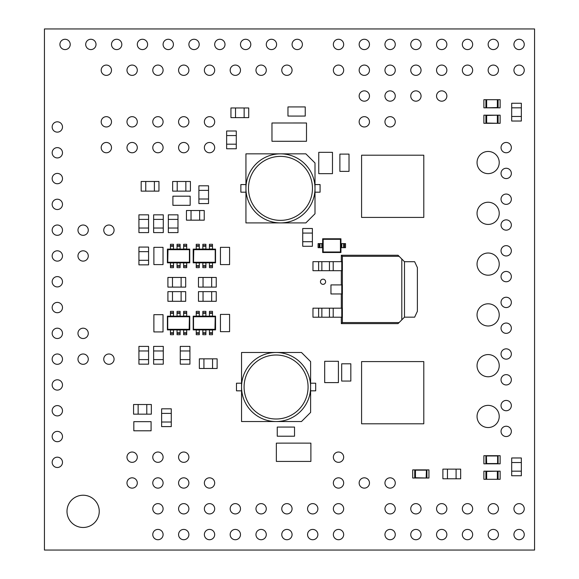 <?xml version="1.0" encoding="UTF-8"?>
<svg xmlns="http://www.w3.org/2000/svg" width="579" height="579" viewBox="0 0 579 579"><rect width="100%" height="100%" fill="white"/><g stroke="black" fill="none" stroke-linecap="round" stroke-linejoin="round"><path stroke-width="0.87" d="M404.489 261.715L414.644 261.715L417.387 267.599L417.387 311.278L414.644 317.169L404.489 317.169L404.489 261.715L401.804 259.023L401.804 319.854L398.041 323.618L341.321 323.618L341.321 317.22M44.431 28.95L44.431 550.05L534.569 550.05L534.569 28.95L44.431 28.95M99.248 511.351A16.125 16.125 0 0 0 75.06 497.39A16.125 16.125 0 0 0 75.06 525.319A16.125 16.125 0 0 0 99.248 511.351M163.097 457.178A5.16 5.16 0 0 0 155.353 452.713A5.16 5.16 0 0 0 155.353 461.651A5.16 5.16 0 0 0 163.097 457.178M511.351 379.788A5.16 5.16 0 0 0 503.614 375.322A5.16 5.16 0 0 0 503.614 384.261A5.16 5.16 0 0 0 511.351 379.788M511.351 250.801A5.16 5.16 0 0 0 503.614 246.336A5.16 5.16 0 0 0 503.614 255.274A5.16 5.16 0 0 0 511.351 250.801M511.351 225.007A5.16 5.16 0 0 0 503.614 220.541A5.16 5.16 0 0 0 503.614 229.472A5.16 5.16 0 0 0 511.351 225.007M511.351 199.212A5.16 5.16 0 0 0 503.614 194.739A5.16 5.16 0 0 0 503.614 203.678A5.16 5.16 0 0 0 511.351 199.212M511.351 173.41A5.16 5.16 0 0 0 503.614 168.945A5.16 5.16 0 0 0 503.614 177.883A5.16 5.16 0 0 0 511.351 173.41M511.351 147.616A5.16 5.16 0 0 0 503.614 143.151A5.16 5.16 0 0 0 503.614 152.082A5.16 5.16 0 0 0 511.351 147.616M511.351 276.603A5.16 5.16 0 0 0 503.614 272.13A5.16 5.16 0 0 0 503.614 281.068A5.16 5.16 0 0 0 511.351 276.603M511.351 302.397A5.16 5.16 0 0 0 503.614 297.932A5.16 5.16 0 0 0 503.614 306.87A5.16 5.16 0 0 0 511.351 302.397M511.351 405.589A5.16 5.16 0 0 0 503.614 401.117A5.16 5.16 0 0 0 503.614 410.055A5.16 5.16 0 0 0 511.351 405.589M511.351 431.384A5.16 5.16 0 0 0 503.614 426.918A5.16 5.16 0 0 0 503.614 435.849A5.16 5.16 0 0 0 511.351 431.384M343.673 457.178A5.16 5.16 0 0 0 335.936 452.713A5.16 5.16 0 0 0 335.936 461.651A5.16 5.16 0 0 0 343.673 457.178M343.673 482.98A5.16 5.16 0 0 0 335.936 478.507A5.16 5.16 0 0 0 335.936 487.446A5.16 5.16 0 0 0 343.673 482.98M62.489 230.167A5.16 5.16 0 0 0 54.744 225.701A5.16 5.16 0 0 0 54.744 234.633A5.16 5.16 0 0 0 62.489 230.167M62.489 204.373A5.16 5.16 0 0 0 54.744 199.9A5.16 5.16 0 0 0 54.744 208.838A5.16 5.16 0 0 0 62.489 204.373M62.489 178.571A5.16 5.16 0 0 0 54.744 174.105A5.16 5.16 0 0 0 54.744 183.044A5.16 5.16 0 0 0 62.489 178.571M62.489 152.776A5.16 5.16 0 0 0 54.744 148.311A5.16 5.16 0 0 0 54.744 157.242A5.16 5.16 0 0 0 62.489 152.776M499.228 162.547A11.095 11.095 0 0 0 482.589 152.943A11.095 11.095 0 0 0 482.589 172.151A11.095 11.095 0 0 0 499.228 162.547M499.228 213.325A11.095 11.095 0 0 0 482.589 203.721A11.095 11.095 0 0 0 482.589 222.937A11.095 11.095 0 0 0 499.228 213.325M499.228 365.675A11.095 11.095 0 0 0 482.589 356.063A11.095 11.095 0 0 0 482.589 375.279A11.095 11.095 0 0 0 499.228 365.675M499.228 416.453A11.095 11.095 0 0 0 482.589 406.849A11.095 11.095 0 0 0 482.589 426.057A11.095 11.095 0 0 0 499.228 416.453M499.228 314.889A11.095 11.095 0 0 0 482.589 305.285A11.095 11.095 0 0 0 482.589 324.501A11.095 11.095 0 0 0 499.228 314.889M499.228 264.111A11.095 11.095 0 0 0 482.589 254.499A11.095 11.095 0 0 0 482.589 273.715A11.095 11.095 0 0 0 499.228 264.111M511.351 353.993A5.16 5.16 0 0 0 503.614 349.528A5.16 5.16 0 0 0 503.614 358.459A5.16 5.16 0 0 0 511.351 353.993M511.351 328.199A5.16 5.16 0 0 0 503.614 323.726A5.16 5.16 0 0 0 503.614 332.664A5.16 5.16 0 0 0 511.351 328.199M188.892 508.775A5.16 5.16 0 0 0 181.155 504.309A5.16 5.16 0 0 0 181.155 513.24A5.16 5.16 0 0 0 188.892 508.775M163.097 508.775A5.16 5.16 0 0 0 155.353 504.309A5.16 5.16 0 0 0 155.353 513.24A5.16 5.16 0 0 0 163.097 508.775M421.063 508.775A5.16 5.16 0 0 0 413.326 504.309A5.16 5.16 0 0 0 413.326 513.24A5.16 5.16 0 0 0 421.063 508.775M446.865 508.775A5.16 5.16 0 0 0 439.121 504.309A5.16 5.16 0 0 0 439.121 513.24A5.16 5.16 0 0 0 446.865 508.775M395.269 508.775A5.16 5.16 0 0 0 387.532 504.309A5.16 5.16 0 0 0 387.532 513.24A5.16 5.16 0 0 0 395.269 508.775M524.256 508.775A5.16 5.16 0 0 0 516.511 504.309A5.16 5.16 0 0 0 516.511 513.24A5.16 5.16 0 0 0 524.256 508.775M498.454 508.775A5.16 5.16 0 0 0 490.717 504.309A5.16 5.16 0 0 0 490.717 513.24A5.16 5.16 0 0 0 498.454 508.775M472.659 508.775A5.16 5.16 0 0 0 464.923 504.309A5.16 5.16 0 0 0 464.923 513.24A5.16 5.16 0 0 0 472.659 508.775M163.097 147.616A5.16 5.16 0 0 0 155.353 143.151A5.16 5.16 0 0 0 155.353 152.082A5.16 5.16 0 0 0 163.097 147.616M163.097 121.822A5.16 5.16 0 0 0 155.353 117.349A5.16 5.16 0 0 0 155.353 126.287A5.16 5.16 0 0 0 163.097 121.822M188.892 147.616A5.16 5.16 0 0 0 181.155 143.151A5.16 5.16 0 0 0 181.155 152.082A5.16 5.16 0 0 0 188.892 147.616M188.892 121.822A5.16 5.16 0 0 0 181.155 117.349A5.16 5.16 0 0 0 181.155 126.287A5.16 5.16 0 0 0 188.892 121.822M214.686 147.616A5.16 5.16 0 0 0 206.949 143.151A5.16 5.16 0 0 0 206.949 152.082A5.16 5.16 0 0 0 214.686 147.616M214.686 121.822A5.16 5.16 0 0 0 206.949 117.349A5.16 5.16 0 0 0 206.949 126.287A5.16 5.16 0 0 0 214.686 121.822M395.269 121.822A5.16 5.16 0 0 0 387.532 117.349A5.16 5.16 0 0 0 387.532 126.287A5.16 5.16 0 0 0 395.269 121.822M395.269 96.02A5.16 5.16 0 0 0 387.532 91.554A5.16 5.16 0 0 0 387.532 100.493A5.16 5.16 0 0 0 395.269 96.02M369.474 96.02A5.16 5.16 0 0 0 361.73 91.554A5.16 5.16 0 0 0 361.73 100.493A5.16 5.16 0 0 0 369.474 96.02M369.474 121.822A5.16 5.16 0 0 0 361.73 117.349A5.16 5.16 0 0 0 361.73 126.287A5.16 5.16 0 0 0 369.474 121.822M446.865 96.02A5.16 5.16 0 0 0 439.121 91.554A5.16 5.16 0 0 0 439.121 100.493A5.16 5.16 0 0 0 446.865 96.02M421.063 96.02A5.16 5.16 0 0 0 413.326 91.554A5.16 5.16 0 0 0 413.326 100.493A5.16 5.16 0 0 0 421.063 96.02M137.295 482.98A5.16 5.16 0 0 0 129.558 478.507A5.16 5.16 0 0 0 129.558 487.446A5.16 5.16 0 0 0 137.295 482.98M163.097 482.98A5.16 5.16 0 0 0 155.353 478.507A5.16 5.16 0 0 0 155.353 487.446A5.16 5.16 0 0 0 163.097 482.98M137.295 457.178A5.16 5.16 0 0 0 129.558 452.713A5.16 5.16 0 0 0 129.558 461.651A5.16 5.16 0 0 0 137.295 457.178M62.489 255.961A5.16 5.16 0 0 0 54.744 251.496A5.16 5.16 0 0 0 54.744 260.434A5.16 5.16 0 0 0 62.489 255.961M188.892 482.98A5.16 5.16 0 0 0 181.155 478.507A5.16 5.16 0 0 0 181.155 487.446A5.16 5.16 0 0 0 188.892 482.98M188.892 457.178A5.16 5.16 0 0 0 181.155 452.713A5.16 5.16 0 0 0 181.155 461.651A5.16 5.16 0 0 0 188.892 457.178M214.686 482.98A5.16 5.16 0 0 0 206.949 478.507A5.16 5.16 0 0 0 206.949 487.446A5.16 5.16 0 0 0 214.686 482.98M62.489 126.982A5.16 5.16 0 0 0 54.744 122.509A5.16 5.16 0 0 0 54.744 131.447A5.16 5.16 0 0 0 62.489 126.982M395.269 482.98A5.16 5.16 0 0 0 387.532 478.507A5.16 5.16 0 0 0 387.532 487.446A5.16 5.16 0 0 0 395.269 482.98M369.474 482.98A5.16 5.16 0 0 0 361.73 478.507A5.16 5.16 0 0 0 361.73 487.446A5.16 5.16 0 0 0 369.474 482.98M88.283 255.961A5.16 5.16 0 0 0 80.546 251.496A5.16 5.16 0 0 0 80.546 260.434A5.16 5.16 0 0 0 88.283 255.961M114.077 359.154A5.16 5.16 0 0 0 106.341 354.681A5.16 5.16 0 0 0 106.341 363.619A5.16 5.16 0 0 0 114.077 359.154M88.283 359.154A5.16 5.16 0 0 0 80.546 354.681A5.16 5.16 0 0 0 80.546 363.619A5.16 5.16 0 0 0 88.283 359.154M114.077 230.167A5.16 5.16 0 0 0 106.341 225.701A5.16 5.16 0 0 0 106.341 234.633A5.16 5.16 0 0 0 114.077 230.167M88.283 230.167A5.16 5.16 0 0 0 80.546 225.701A5.16 5.16 0 0 0 80.546 234.633A5.16 5.16 0 0 0 88.283 230.167M111.501 147.616A5.16 5.16 0 0 0 103.764 143.151A5.16 5.16 0 0 0 103.764 152.082A5.16 5.16 0 0 0 111.501 147.616M111.501 121.822A5.16 5.16 0 0 0 103.764 117.349A5.16 5.16 0 0 0 103.764 126.287A5.16 5.16 0 0 0 111.501 121.822M137.295 147.616A5.16 5.16 0 0 0 129.558 143.151A5.16 5.16 0 0 0 129.558 152.082A5.16 5.16 0 0 0 137.295 147.616M137.295 121.822A5.16 5.16 0 0 0 129.558 117.349A5.16 5.16 0 0 0 129.558 126.287A5.16 5.16 0 0 0 137.295 121.822M250.801 44.431A5.16 5.16 0 0 0 243.064 39.958A5.16 5.16 0 0 0 243.064 48.897A5.16 5.16 0 0 0 250.801 44.431M276.603 44.431A5.16 5.16 0 0 0 268.866 39.958A5.16 5.16 0 0 0 268.866 48.897A5.16 5.16 0 0 0 276.603 44.431M302.397 44.431A5.16 5.16 0 0 0 294.66 39.958A5.16 5.16 0 0 0 294.66 48.897A5.16 5.16 0 0 0 302.397 44.431M343.673 44.431A5.16 5.16 0 0 0 335.936 39.958A5.16 5.16 0 0 0 335.936 48.897A5.16 5.16 0 0 0 343.673 44.431M369.474 44.431A5.16 5.16 0 0 0 361.73 39.958A5.16 5.16 0 0 0 361.73 48.897A5.16 5.16 0 0 0 369.474 44.431M395.269 44.431A5.16 5.16 0 0 0 387.532 39.958A5.16 5.16 0 0 0 387.532 48.897A5.16 5.16 0 0 0 395.269 44.431M421.063 44.431A5.16 5.16 0 0 0 413.326 39.958A5.16 5.16 0 0 0 413.326 48.897A5.16 5.16 0 0 0 421.063 44.431M446.865 44.431A5.16 5.16 0 0 0 439.121 39.958A5.16 5.16 0 0 0 439.121 48.897A5.16 5.16 0 0 0 446.865 44.431M343.673 534.569A5.16 5.16 0 0 0 335.936 530.103A5.16 5.16 0 0 0 335.936 539.042A5.16 5.16 0 0 0 343.673 534.569M317.878 534.569A5.16 5.16 0 0 0 310.134 530.103A5.16 5.16 0 0 0 310.134 539.042A5.16 5.16 0 0 0 317.878 534.569M292.077 534.569A5.16 5.16 0 0 0 284.34 530.103A5.16 5.16 0 0 0 284.34 539.042A5.16 5.16 0 0 0 292.077 534.569M266.282 534.569A5.16 5.16 0 0 0 258.545 530.103A5.16 5.16 0 0 0 258.545 539.042A5.16 5.16 0 0 0 266.282 534.569M472.659 44.431A5.16 5.16 0 0 0 464.923 39.958A5.16 5.16 0 0 0 464.923 48.897A5.16 5.16 0 0 0 472.659 44.431M498.454 44.431A5.16 5.16 0 0 0 490.717 39.958A5.16 5.16 0 0 0 490.717 48.897A5.16 5.16 0 0 0 498.454 44.431M524.256 44.431A5.16 5.16 0 0 0 516.511 39.958A5.16 5.16 0 0 0 516.511 48.897A5.16 5.16 0 0 0 524.256 44.431M240.488 534.569A5.16 5.16 0 0 0 232.744 530.103A5.16 5.16 0 0 0 232.744 539.042A5.16 5.16 0 0 0 240.488 534.569M88.283 333.352A5.16 5.16 0 0 0 80.546 328.886A5.16 5.16 0 0 0 80.546 337.825A5.16 5.16 0 0 0 88.283 333.352M62.489 333.352A5.16 5.16 0 0 0 54.744 328.886A5.16 5.16 0 0 0 54.744 337.825A5.16 5.16 0 0 0 62.489 333.352M62.489 307.558A5.16 5.16 0 0 0 54.744 303.092A5.16 5.16 0 0 0 54.744 312.023A5.16 5.16 0 0 0 62.489 307.558M62.489 281.763A5.16 5.16 0 0 0 54.744 277.29A5.16 5.16 0 0 0 54.744 286.229A5.16 5.16 0 0 0 62.489 281.763M62.489 359.154A5.16 5.16 0 0 0 54.744 354.681A5.16 5.16 0 0 0 54.744 363.619A5.16 5.16 0 0 0 62.489 359.154M62.489 384.948A5.16 5.16 0 0 0 54.744 380.483A5.16 5.16 0 0 0 54.744 389.414A5.16 5.16 0 0 0 62.489 384.948M62.489 410.743A5.16 5.16 0 0 0 54.744 406.277A5.16 5.16 0 0 0 54.744 415.215A5.16 5.16 0 0 0 62.489 410.743M62.489 436.544A5.16 5.16 0 0 0 54.744 432.072A5.16 5.16 0 0 0 54.744 441.01A5.16 5.16 0 0 0 62.489 436.544M173.41 44.431A5.16 5.16 0 0 0 165.674 39.958A5.16 5.16 0 0 0 165.674 48.897A5.16 5.16 0 0 0 173.41 44.431M214.686 534.569A5.16 5.16 0 0 0 206.949 530.103A5.16 5.16 0 0 0 206.949 539.042A5.16 5.16 0 0 0 214.686 534.569M199.212 44.431A5.16 5.16 0 0 0 191.468 39.958A5.16 5.16 0 0 0 191.468 48.897A5.16 5.16 0 0 0 199.212 44.431M225.007 44.431A5.16 5.16 0 0 0 217.27 39.958A5.16 5.16 0 0 0 217.27 48.897A5.16 5.16 0 0 0 225.007 44.431M70.225 44.431A5.16 5.16 0 0 0 62.489 39.958A5.16 5.16 0 0 0 62.489 48.897A5.16 5.16 0 0 0 70.225 44.431M147.616 44.431A5.16 5.16 0 0 0 139.879 39.958A5.16 5.16 0 0 0 139.879 48.897A5.16 5.16 0 0 0 147.616 44.431M325.615 281.763A2.577 2.577 0 0 0 321.743 279.527A2.577 2.577 0 0 0 321.743 283.992A2.577 2.577 0 0 0 325.615 281.763M62.489 462.339A5.16 5.16 0 0 0 54.744 457.873A5.16 5.16 0 0 0 54.744 466.812A5.16 5.16 0 0 0 62.489 462.339M395.269 70.225A5.16 5.16 0 0 0 387.532 65.76A5.16 5.16 0 0 0 387.532 74.691A5.16 5.16 0 0 0 395.269 70.225M369.474 70.225A5.16 5.16 0 0 0 361.73 65.76A5.16 5.16 0 0 0 361.73 74.691A5.16 5.16 0 0 0 369.474 70.225M343.673 70.225A5.16 5.16 0 0 0 335.936 65.76A5.16 5.16 0 0 0 335.936 74.691A5.16 5.16 0 0 0 343.673 70.225M472.659 70.225A5.16 5.16 0 0 0 464.923 65.76A5.16 5.16 0 0 0 464.923 74.691A5.16 5.16 0 0 0 472.659 70.225M421.063 70.225A5.16 5.16 0 0 0 413.326 65.76A5.16 5.16 0 0 0 413.326 74.691A5.16 5.16 0 0 0 421.063 70.225M446.865 70.225A5.16 5.16 0 0 0 439.121 65.76A5.16 5.16 0 0 0 439.121 74.691A5.16 5.16 0 0 0 446.865 70.225M292.077 70.225A5.16 5.16 0 0 0 284.34 65.76A5.16 5.16 0 0 0 284.34 74.691A5.16 5.16 0 0 0 292.077 70.225M266.282 70.225A5.16 5.16 0 0 0 258.545 65.76A5.16 5.16 0 0 0 258.545 74.691A5.16 5.16 0 0 0 266.282 70.225M292.077 508.775A5.16 5.16 0 0 0 284.34 504.309A5.16 5.16 0 0 0 284.34 513.24A5.16 5.16 0 0 0 292.077 508.775M317.878 508.775A5.16 5.16 0 0 0 310.134 504.309A5.16 5.16 0 0 0 310.134 513.24A5.16 5.16 0 0 0 317.878 508.775M343.673 508.775A5.16 5.16 0 0 0 335.936 504.309A5.16 5.16 0 0 0 335.936 513.24A5.16 5.16 0 0 0 343.673 508.775M214.686 508.775A5.16 5.16 0 0 0 206.949 504.309A5.16 5.16 0 0 0 206.949 513.24A5.16 5.16 0 0 0 214.686 508.775M266.282 508.775A5.16 5.16 0 0 0 258.545 504.309A5.16 5.16 0 0 0 258.545 513.24A5.16 5.16 0 0 0 266.282 508.775M240.488 508.775A5.16 5.16 0 0 0 232.744 504.309A5.16 5.16 0 0 0 232.744 513.24A5.16 5.16 0 0 0 240.488 508.775M524.256 70.225A5.16 5.16 0 0 0 516.511 65.76A5.16 5.16 0 0 0 516.511 74.691A5.16 5.16 0 0 0 524.256 70.225M498.454 70.225A5.16 5.16 0 0 0 490.717 65.76A5.16 5.16 0 0 0 490.717 74.691A5.16 5.16 0 0 0 498.454 70.225M96.02 44.431A5.16 5.16 0 0 0 88.283 39.958A5.16 5.16 0 0 0 88.283 48.897A5.16 5.16 0 0 0 96.02 44.431M121.822 44.431A5.16 5.16 0 0 0 114.077 39.958A5.16 5.16 0 0 0 114.077 48.897A5.16 5.16 0 0 0 121.822 44.431M524.256 534.569A5.16 5.16 0 0 0 516.511 530.103A5.16 5.16 0 0 0 516.511 539.042A5.16 5.16 0 0 0 524.256 534.569M498.454 534.569A5.16 5.16 0 0 0 490.717 530.103A5.16 5.16 0 0 0 490.717 539.042A5.16 5.16 0 0 0 498.454 534.569M472.659 534.569A5.16 5.16 0 0 0 464.923 530.103A5.16 5.16 0 0 0 464.923 539.042A5.16 5.16 0 0 0 472.659 534.569M446.865 534.569A5.16 5.16 0 0 0 439.121 530.103A5.16 5.16 0 0 0 439.121 539.042A5.16 5.16 0 0 0 446.865 534.569M421.063 534.569A5.16 5.16 0 0 0 413.326 530.103A5.16 5.16 0 0 0 413.326 539.042A5.16 5.16 0 0 0 421.063 534.569M395.269 534.569A5.16 5.16 0 0 0 387.532 530.103A5.16 5.16 0 0 0 387.532 539.042A5.16 5.16 0 0 0 395.269 534.569M163.097 70.225A5.16 5.16 0 0 0 155.353 65.76A5.16 5.16 0 0 0 155.353 74.691A5.16 5.16 0 0 0 163.097 70.225M137.295 70.225A5.16 5.16 0 0 0 129.558 65.76A5.16 5.16 0 0 0 129.558 74.691A5.16 5.16 0 0 0 137.295 70.225M111.501 70.225A5.16 5.16 0 0 0 103.764 65.76A5.16 5.16 0 0 0 103.764 74.691A5.16 5.16 0 0 0 111.501 70.225M240.488 70.225A5.16 5.16 0 0 0 232.744 65.76A5.16 5.16 0 0 0 232.744 74.691A5.16 5.16 0 0 0 240.488 70.225M188.892 70.225A5.16 5.16 0 0 0 181.155 65.76A5.16 5.16 0 0 0 181.155 74.691A5.16 5.16 0 0 0 188.892 70.225M214.686 70.225A5.16 5.16 0 0 0 206.949 65.76A5.16 5.16 0 0 0 206.949 74.691A5.16 5.16 0 0 0 214.686 70.225M188.892 534.569A5.16 5.16 0 0 0 181.155 530.103A5.16 5.16 0 0 0 181.155 539.042A5.16 5.16 0 0 0 188.892 534.569M163.097 534.569A5.16 5.16 0 0 0 155.353 530.103A5.16 5.16 0 0 0 155.353 539.042A5.16 5.16 0 0 0 163.097 534.569M168.33 228.032L177.977 228.032L177.977 232.606L168.33 232.606L168.33 214.831L177.977 214.831L177.977 219.398L168.33 219.398M177.977 228.032L177.977 219.398M312.385 233.076L302.73 233.076L302.73 228.502L312.385 228.502L312.385 246.278L302.73 246.278L302.73 241.704L312.385 241.704M302.73 233.076L302.73 241.704M456.093 478.775L456.093 469.128L460.667 469.128L460.667 478.775L442.892 478.775L442.892 469.128L447.458 469.128L447.458 478.775M456.093 469.128L447.458 469.128M208.541 190.375L198.894 190.375L198.894 185.801L208.541 185.801L208.541 203.576L198.894 203.576L198.894 199.01L208.541 199.01M198.894 190.375L198.894 199.01M185.852 191.135L185.852 181.488L190.419 181.488L190.419 191.135L172.651 191.135L172.651 181.488L177.217 181.488L177.217 191.135M185.852 181.488L177.217 181.488M171.275 413.392L161.621 413.392L161.621 408.825L171.275 408.825L171.275 426.6L161.621 426.6L161.621 422.026L171.275 422.026M161.621 413.392L161.621 422.026M146.776 414.159L146.776 404.511L151.343 404.511L151.343 414.159L133.568 414.159L133.568 404.511L138.142 404.511L138.142 414.159M146.776 404.511L138.142 404.511M521.339 107.824L511.691 107.824L511.691 103.25L521.339 103.25L521.339 121.025L511.691 121.025L511.691 116.459L521.339 116.459M511.691 107.824L511.691 116.459M511.691 471.176L521.339 471.176L521.339 475.75L511.691 475.75L511.691 457.975L521.339 457.975L521.339 462.541L511.691 462.541M521.339 471.176L521.339 462.541M236.283 135.558L226.635 135.558L226.635 130.992L236.283 130.992L236.283 148.767L226.635 148.767L226.635 144.193L236.283 144.193M226.635 135.558L226.635 144.193M148.571 251.648L138.924 251.648L138.924 247.074L148.571 247.074L148.571 264.849L138.924 264.849L138.924 260.282L148.571 260.282M138.924 251.648L138.924 260.282M138.924 228.032L148.571 228.032L148.571 232.606L138.924 232.606L138.924 214.831L148.571 214.831L148.571 219.398L138.924 219.398M148.571 228.032L148.571 219.398M235.523 107.969L235.523 117.617L230.949 117.617L230.949 107.969L248.724 107.969L248.724 117.617L244.15 117.617L244.15 107.969M235.523 117.617L244.15 117.617M181.111 287.104L181.111 277.45L185.685 277.45L185.685 287.104L167.91 287.104L167.91 277.45L172.477 277.45L172.477 287.104M181.111 277.45L172.477 277.45M203.041 277.45L203.041 287.104L198.467 287.104L198.467 277.45L216.242 277.45L216.242 287.104L211.675 287.104L211.675 277.45M203.041 287.104L211.675 287.104M163.278 219.398L153.63 219.398L153.63 214.831L163.278 214.831L163.278 232.606L153.63 232.606L153.63 228.032L163.278 228.032M153.63 219.398L153.63 228.032M153.63 359.602L163.278 359.602L163.278 364.169L153.63 364.169L153.63 346.394L163.278 346.394L163.278 350.968L153.63 350.968M163.278 359.602L163.278 350.968M138.924 359.602L148.571 359.602L148.571 364.169L138.924 364.169L138.924 346.394L148.571 346.394L148.571 350.968L138.924 350.968M148.571 359.602L148.571 350.968M154.39 191.135L154.39 181.488L158.957 181.488L158.957 191.135L141.182 191.135L141.182 181.488L145.756 181.488L145.756 191.135M154.39 181.488L145.756 181.488M189.919 350.968L180.272 350.968L180.272 346.394L189.919 346.394L189.919 364.169L180.272 364.169L180.272 359.602L189.919 359.602M180.272 350.968L180.272 359.602M181.111 301.29L181.111 291.642L185.685 291.642L185.685 301.29L167.91 301.29L167.91 291.642L172.477 291.642L172.477 301.29M181.111 291.642L172.477 291.642M203.041 291.642L203.041 301.29L198.467 301.29L198.467 291.642L216.242 291.642L216.242 301.29L211.675 301.29L211.675 291.642M203.041 301.29L211.675 301.29M203.924 358.835L203.924 368.483L199.35 368.483L199.35 358.835L217.125 358.835L217.125 368.483L212.558 368.483L212.558 358.835M203.924 368.483L212.558 368.483M191.027 210.517L191.027 220.165L186.452 220.165L186.452 210.517L204.228 210.517L204.228 220.165L199.654 220.165L199.654 210.517M191.027 220.165L199.654 220.165M302.187 116.068L305.234 116.068L305.234 106.927L287.966 106.927L287.966 116.068L291.013 116.068M302.187 116.075L291.013 116.075L302.187 116.075M280.301 427.07L277.254 427.07L277.254 436.211L291.476 436.219L294.523 436.211L294.523 427.07L291.476 427.07M280.301 427.063L291.476 427.063M291.476 436.219L280.301 436.219M190.165 196.187L172.904 196.187L172.904 205.328L190.165 205.328L190.165 196.187M175.951 196.18L187.118 196.18M151.09 421.657L133.821 421.657L133.821 430.798L151.09 430.798L151.09 421.657M136.868 421.65L148.043 421.65M163.025 264.596L163.025 247.334L153.884 247.334L153.884 264.596L163.025 264.596M163.032 250.381L163.032 261.549M153.884 314.665L153.884 331.926L163.025 331.926L163.025 314.665L153.884 314.665M153.876 328.879L153.876 317.705M220.44 261.549L220.44 264.596L229.581 264.596L229.588 250.381L229.581 247.334L220.44 247.334L220.44 250.381M220.433 261.549L220.433 250.381M229.588 250.381L229.588 261.549M220.44 328.619L220.44 331.666L229.581 331.666L229.588 317.451L229.581 314.404L220.44 314.404L220.44 317.451M220.433 328.619L220.433 317.451L220.433 328.619M339.88 154.101L339.88 171.37L349.021 171.37L349.021 154.101L339.88 154.101M339.873 168.323L339.873 157.148M341.682 363.8L341.682 381.062L350.823 381.062L350.823 363.8L341.682 363.8M341.675 378.022L341.675 366.847M301.42 141.283L277.052 141.283L306.501 141.276L306.501 122.994L277.052 122.994L301.42 122.987M277.052 122.994L271.971 122.994L271.971 141.276L277.052 141.276M305.806 461.427L281.437 461.427L310.887 461.42L310.887 443.138L305.806 443.138M281.437 443.13L305.806 443.13L281.437 443.13M281.437 443.138L276.357 443.138L276.357 461.42L281.437 461.42M315.005 213.767L315.005 162.981L305.864 153.848L245.937 153.848L245.937 222.908L305.864 222.908L315.005 213.767M245.937 192.185L240.864 192.185L240.864 184.563L245.937 184.563M315.005 184.563L320.078 184.563L320.078 192.185L315.005 192.185M310.619 412.4L310.619 361.622L301.478 352.481L241.552 352.481L241.552 421.541L301.478 421.541L310.619 412.4M241.552 390.825L236.478 390.825L236.478 383.204L241.552 383.204M310.619 383.204L315.693 383.204L315.693 390.825L310.619 390.825M332.476 157.408L332.476 168.576L332.484 157.408M318.754 168.576L318.754 157.408L318.747 168.576M318.761 157.408L318.761 152.328L332.469 152.328L332.469 157.408M318.761 168.576L318.761 173.657L332.469 173.657L332.469 168.576M338.411 366.362L338.411 377.53L338.418 366.362M324.689 377.53L324.689 366.362L324.681 377.53M324.696 366.362L324.696 361.282L338.404 361.282L338.404 366.362M324.696 377.53L324.696 382.61L338.404 382.61L338.404 377.53M322.662 252.502L322.662 238.787L340.944 238.787L340.944 243.614L344.505 243.614L344.505 247.674L340.944 247.674L340.944 252.502L322.662 252.502L323.176 251.995L340.438 251.995L340.438 239.301L323.176 239.301L323.176 251.995M344.505 243.614L345.518 243.614L345.518 247.674L344.505 247.674M321.808 247.674L318.095 247.674L318.095 243.614L321.808 243.614L321.808 247.674L322.662 247.674M321.808 243.614L322.662 243.614M320.006 247.674L320.006 243.614M340.944 247.674L340.944 243.614M343.6 243.614L343.6 247.674M323.176 239.301L322.662 238.787M340.944 238.787L340.438 239.301M340.944 252.502L340.438 251.995M428.945 469.887L412.697 469.887L412.697 478.015L428.945 478.015L428.945 469.887M415.215 469.895L426.918 469.895L426.918 478.001L414.73 478.001L414.73 469.895L415.461 470.148L415.461 477.747L426.434 478.001L426.434 469.895L415.208 469.895L415.215 478.001L426.918 478.001M426.18 477.747L426.434 469.895M500.133 115.178L483.885 115.178L483.885 123.305L500.133 123.305L500.133 115.178M486.649 123.037L486.396 115.185L498.099 115.185L498.099 123.291L485.911 123.291L485.911 115.185L486.649 115.438L486.649 123.037L497.614 123.291L497.614 115.192L486.649 115.438M498.099 115.185L485.911 115.185M483.885 463.822L500.133 463.822L500.133 455.695L483.885 455.695L483.885 463.822M497.614 463.808L497.614 455.709L497.622 463.815L485.911 463.815L485.911 455.709L498.099 455.709L498.099 463.815L497.622 463.815L498.099 463.815M486.396 463.815L486.396 455.709L486.649 463.562L485.911 463.815M483.885 107.824L500.133 107.824L500.133 99.697L483.885 99.697L483.885 107.824M485.911 107.81L498.099 107.81L485.911 107.81L485.911 99.711L498.099 99.711L485.911 99.711M498.099 107.81L498.099 99.711M497.361 107.556L497.614 99.711L486.396 99.711L486.396 107.81L497.361 107.556L497.361 99.964M500.133 471.176L483.885 471.176L483.885 479.303L500.133 479.303L500.133 471.176M498.099 471.19L485.911 471.19L498.099 471.19L498.099 479.289L485.911 479.289L498.099 479.289M485.911 471.19L485.911 479.289M486.649 471.444L486.396 479.289L497.614 479.289L497.614 471.19L486.649 471.444L486.649 479.036M399.105 256.323L342.377 256.323L341.321 255.259L398.041 255.259L401.804 259.023M342.377 256.323L342.377 322.554L399.105 322.554M404.489 317.169L401.804 319.854M342.377 322.554L341.321 323.618M341.321 261.665L341.321 255.259M341.769 270.697L341.769 261.665L333.2 261.665L333.2 270.697L341.769 270.697M341.321 284.919L341.321 270.697M341.769 293.958L341.769 284.919L330.956 284.919L330.956 293.958L341.769 293.958M341.321 308.18L341.321 293.958M341.769 317.22L341.769 308.18L333.2 308.18L333.2 317.22L341.769 317.22M333.2 270.697L329.451 270.697L329.451 261.665L333.2 261.665M321.859 270.697L312.971 270.697L312.971 261.665L321.859 261.665L321.859 270.697L329.451 270.697M321.859 261.665L329.451 261.665M333.2 317.22L329.451 317.22L329.451 308.18L333.2 308.18M321.859 317.22L312.971 317.22L312.971 308.18L321.859 308.18L321.859 317.22L329.451 317.22M321.859 308.18L329.451 308.18M423.792 217.414L423.792 155.208L361.586 155.208L361.586 217.414L423.792 217.414M411.481 155.208L414.521 155.208M406.4 155.208L409.447 155.208M401.319 155.208L404.366 155.208M396.246 155.208L399.293 155.208M391.165 155.208L394.212 155.208M386.084 155.208L389.131 155.208M381.011 155.208L384.058 155.208M375.93 155.208L378.977 155.208M370.849 155.208L373.896 155.208M361.586 167.519L361.586 164.479M361.586 172.6L361.586 169.553M361.586 177.681L361.586 174.634M361.586 182.754L361.586 179.707M361.586 187.835L361.586 184.788M361.586 192.916L361.586 189.869M361.586 197.989L361.586 194.942M361.586 203.07L361.586 200.023M361.586 208.151L361.586 205.104M373.896 217.414L370.849 217.414M378.977 217.414L375.93 217.414M384.058 217.414L381.011 217.414M389.131 217.414L386.084 217.414M394.212 217.414L391.165 217.414M399.293 217.414L396.246 217.414M404.366 217.414L401.319 217.414M409.447 217.414L406.4 217.414M414.521 217.414L411.481 217.414M423.792 205.104L423.792 208.151M423.792 200.023L423.792 203.07M423.792 194.942L423.792 197.989M423.792 189.869L423.792 192.916M423.792 184.788L423.792 187.835M423.792 179.707L423.792 182.754M423.792 174.634L423.792 177.681M423.792 169.553L423.792 172.6M423.792 164.479L423.792 167.519M423.792 423.792L423.792 361.586L361.586 361.586L361.586 423.792L423.792 423.792M411.481 361.586L414.521 361.586M406.4 361.586L409.447 361.586M401.319 361.586L404.366 361.586M396.246 361.586L399.293 361.586M391.165 361.586L394.212 361.586M386.084 361.586L389.131 361.586M381.011 361.586L384.058 361.586M375.93 361.586L378.977 361.586M370.849 361.586L373.896 361.586M361.586 373.896L361.586 370.849M361.586 378.977L361.586 375.93M361.586 384.058L361.586 381.011M361.586 389.131L361.586 386.084M361.586 394.212L361.586 391.165M361.586 399.293L361.586 396.246M361.586 404.366L361.586 401.319M361.586 409.447L361.586 406.4M361.586 414.521L361.586 411.481M373.896 423.792L370.849 423.792M378.977 423.792L375.93 423.792M384.058 423.792L381.011 423.792M389.131 423.792L386.084 423.792M394.212 423.792L391.165 423.792M399.293 423.792L396.246 423.792M404.366 423.792L401.319 423.792M409.447 423.792L406.4 423.792M414.521 423.792L411.481 423.792M423.792 411.481L423.792 414.521M423.792 406.4L423.792 409.447M423.792 401.319L423.792 404.366M423.792 396.246L423.792 399.293M423.792 391.165L423.792 394.212M423.792 386.084L423.792 389.131M423.792 381.011L423.792 384.058M423.792 375.93L423.792 378.977M423.792 370.849L423.792 373.896M170.45 262.823L167.403 262.823L167.729 249.433L189.746 249.108L189.746 262.823L186.699 262.823M173.497 262.605L170.45 262.605L170.45 267.643L173.497 267.643L173.497 262.605M177.051 262.823L173.497 262.823M180.098 262.605L177.051 262.605L177.051 267.643L180.098 267.643L180.098 262.605M183.652 262.823L180.098 262.823M186.699 262.605L183.652 262.605L183.652 267.643L186.699 267.643L186.699 262.605M189.167 249.687L167.982 249.687L167.729 262.49L189.42 262.49L189.42 249.433L189.746 262.823M186.699 249.108L189.746 249.108M180.098 249.108L183.652 249.108M173.497 249.108L177.051 249.108M167.403 262.823L167.403 249.108L170.45 249.108M183.652 245.706L183.652 249.325L186.699 249.325L186.699 244.287L183.652 244.287L183.652 245.706L186.699 245.706M183.652 246.213L186.699 246.213L183.652 246.213M170.45 245.706L170.45 249.325L173.497 249.325L173.497 244.287L170.45 244.287L170.45 245.706L173.497 245.706M170.45 246.213L173.497 246.213L170.45 246.213M177.051 245.706L177.051 249.325L180.098 249.325L180.098 244.287L177.051 244.287L177.051 245.706L180.098 245.706M177.051 246.213L180.098 246.213L177.051 246.213M167.403 249.108L167.982 249.687M183.652 265.71L186.699 265.71L183.652 265.71M170.45 265.71L173.497 265.71M177.051 265.71L180.098 265.71M196.245 262.823L193.198 262.823L193.524 249.433L215.54 249.108L215.54 262.823L212.493 262.823M199.292 262.605L196.245 262.605L196.245 267.643L199.292 267.643L199.292 262.605M202.845 262.823L199.292 262.823M205.892 262.605L202.845 262.605L202.845 267.643L205.892 267.643L205.892 262.605M209.446 262.823L205.892 262.823M212.493 262.605L209.446 262.605L209.446 267.643L212.493 267.643L212.493 262.605M214.961 249.687L193.777 249.687L193.524 262.49L215.214 262.49L215.214 249.433L215.54 262.823M212.493 249.108L215.54 249.108M205.892 249.108L209.446 249.108M199.292 249.108L202.845 249.108M193.198 262.823L193.198 249.108L196.245 249.108M209.446 245.706L209.446 249.325L212.493 249.325L212.493 244.287L209.446 244.287L209.446 245.706L212.493 245.706M209.446 246.213L212.493 246.213L209.446 246.213M196.245 245.706L196.245 249.325L199.292 249.325L199.292 244.287L196.245 244.287L196.245 245.706L199.292 245.706M196.245 246.213L199.292 246.213L196.245 246.213M202.845 245.706L202.845 249.325L205.892 249.325L205.892 244.287L202.845 244.287L202.845 245.706L205.892 245.706M202.845 246.213L205.892 246.213L202.845 246.213M193.198 249.108L193.777 249.687M209.446 265.71L212.493 265.71L209.446 265.71M196.245 265.71L199.292 265.71M202.845 265.71L205.892 265.71L202.845 265.71M212.493 316.177L215.54 316.177L215.214 329.567L193.198 329.892L193.198 316.177L196.245 316.177M209.446 316.395L212.493 316.395L212.493 311.357L209.446 311.357L209.446 316.395M205.892 316.177L209.446 316.177M202.845 316.395L205.892 316.395L205.892 311.357L202.845 311.357L202.845 316.395M199.292 316.177L202.845 316.177M196.245 316.395L199.292 316.395L199.292 311.357L196.245 311.357L196.245 316.395M193.777 329.313L214.961 329.313L215.214 316.51L193.524 316.51L193.524 329.567L193.198 316.177M196.245 329.892L193.198 329.892M202.845 329.892L199.292 329.892M209.446 329.892L205.892 329.892M215.54 316.177L215.54 329.892L212.493 329.892M199.292 333.294L199.292 329.675L196.245 329.675L196.245 334.713L199.292 334.713L199.292 333.294L196.245 333.294M199.292 332.787L196.245 332.787M212.493 333.294L212.493 329.675L209.446 329.675L209.446 334.713L212.493 334.713L212.493 333.294L209.446 333.294M212.493 332.787L209.446 332.787M205.892 333.294L205.892 329.675L202.845 329.675L202.845 334.713L205.892 334.713L205.892 333.294L202.845 333.294M205.892 332.787L202.845 332.787M215.54 329.892L214.961 329.313M199.292 313.29L196.245 313.29L199.292 313.29M212.493 313.29L209.446 313.29L212.493 313.29M205.892 313.29L202.845 313.29L205.892 313.29M186.699 316.177L189.746 316.177L189.42 329.567L167.403 329.892L167.403 316.177L170.45 316.177M183.652 316.395L186.699 316.395L186.699 311.357L183.652 311.357L183.652 316.395M180.098 316.177L183.652 316.177M177.051 316.395L180.098 316.395L180.098 311.357L177.051 311.357L177.051 316.395M173.497 316.177L177.051 316.177M170.45 316.395L173.497 316.395L173.497 311.357L170.45 311.357L170.45 316.395M167.982 329.313L189.167 329.313L189.42 316.51L167.729 316.51L167.729 329.567L167.403 316.177M170.45 329.892L167.403 329.892M177.051 329.892L173.497 329.892M183.652 329.892L180.098 329.892M189.746 316.177L189.746 329.892L186.699 329.892M173.497 333.294L173.497 329.675L170.45 329.675L170.45 334.713L173.497 334.713L173.497 333.294L170.45 333.294M173.497 332.787L170.45 332.787M186.699 333.294L186.699 329.675L183.652 329.675L183.652 334.713L186.699 334.713L186.699 333.294L183.652 333.294M186.699 332.787L183.652 332.787M180.098 333.294L180.098 329.675L177.051 329.675L177.051 334.713L180.098 334.713L180.098 333.294L177.051 333.294M180.098 332.787L177.051 332.787M189.746 329.892L189.167 329.313M173.497 313.29L170.45 313.29L173.497 313.29M186.699 313.29L183.652 313.29L186.699 313.29M180.098 313.29L177.051 313.29L180.098 313.29M310.619 387.011A34.53 34.53 0 0 1 258.82 416.916A34.53 34.53 0 0 1 258.82 357.105A34.53 34.53 0 0 1 310.619 387.011A34.53 34.53 0 0 1 258.82 416.916A34.53 34.53 0 0 1 258.82 357.105A34.53 34.53 0 0 1 310.619 387.011M315.005 188.378A34.53 34.53 0 0 1 263.206 218.283A34.53 34.53 0 0 1 263.206 158.472A34.53 34.53 0 0 1 315.005 188.378A34.53 34.53 0 0 1 263.206 218.283A34.53 34.53 0 0 1 263.206 158.472A34.53 34.53 0 0 1 315.005 188.378M319.109 247.674L319.109 243.614M341.805 247.674L341.805 243.614M426.18 470.148L415.461 470.148M497.361 123.037L497.361 115.438M486.649 463.562L497.361 463.562M497.361 455.962L486.649 455.962M486.649 99.964L486.649 107.556M497.361 479.036L497.361 471.444M318.616 270.697L318.616 261.665M318.616 317.22L318.616 308.18M167.982 262.244L189.167 262.244M183.652 249.006L186.699 249.006M170.45 249.006L173.497 249.006M177.051 249.006L180.098 249.006M183.652 262.924L186.699 262.924M183.652 266.224L186.699 266.224M170.45 262.924L173.497 262.924M170.45 266.224L173.497 266.224M177.051 262.924L180.098 262.924M177.051 266.224L180.098 266.224M193.777 262.244L214.961 262.244M209.446 249.006L212.493 249.006M196.245 249.006L199.292 249.006M202.845 249.006L205.892 249.006M209.446 262.924L212.493 262.924M209.446 266.224L212.493 266.224M196.245 262.924L199.292 262.924M196.245 266.224L199.292 266.224M202.845 262.924L205.892 262.924M202.845 266.224L205.892 266.224M214.961 316.756L193.777 316.756M199.292 329.994L196.245 329.994M212.493 329.994L209.446 329.994M205.892 329.994L202.845 329.994M199.292 316.076L196.245 316.076M199.292 312.776L196.245 312.776M212.493 316.076L209.446 316.076M212.493 312.776L209.446 312.776M205.892 316.076L202.845 316.076M205.892 312.776L202.845 312.776M189.167 316.756L167.982 316.756M173.497 329.994L170.45 329.994M186.699 329.994L183.652 329.994M180.098 329.994L177.051 329.994M173.497 316.076L170.45 316.076M173.497 312.776L170.45 312.776M186.699 316.076L183.652 316.076M186.699 312.776L183.652 312.776M180.098 316.076L177.051 316.076M180.098 312.776L177.051 312.776M312.465 188.378A31.99 31.99 0 0 0 264.473 160.673A31.99 31.99 0 0 0 264.473 216.083A31.99 31.99 0 0 0 312.465 188.378M308.079 387.011A31.99 31.99 0 0 0 260.087 359.306A31.99 31.99 0 0 0 260.087 414.716A31.99 31.99 0 0 0 308.079 387.011"/></g></svg>
